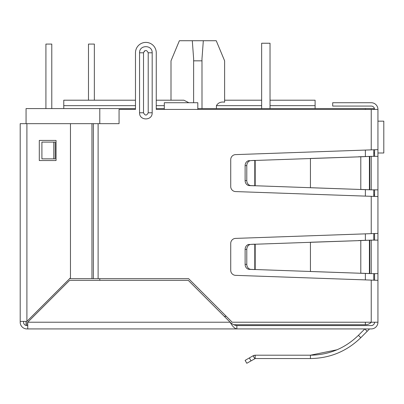 <?xml version="1.0" encoding="UTF-8"?>
<svg xmlns="http://www.w3.org/2000/svg" width="404" height="404" viewBox="0 0 404 404"><rect width="100%" height="100%" fill="white"/><g stroke="black" fill="none" stroke-linecap="round" stroke-linejoin="round"><path stroke-width="0.61" d="M377.937 149.637L377.937 196.556L235.572 191.577A5.025 5.025 0 0 1 230.724 186.552L230.724 159.641A5.025 5.025 0 0 1 235.572 154.616L377.937 149.637L377.937 109.423A6.701 6.701 0 0 0 371.236 102.722L332.694 102.722L332.694 106.075L371.236 106.075A3.353 3.353 0 0 1 374.584 109.423M377.937 228.391L377.937 231.739M373.745 194.879L374.584 194.879M377.937 196.556L377.937 322.22L232.159 322.22L188.597 278.659L91.955 278.659L91.955 123.664L119.059 123.664L119.059 109.423L135.481 109.423L135.481 52.788L135.481 100.207L63.766 100.207L63.766 108.585M369.402 329.083A0.535 0.535 0 0 1 369.776 328.927A0.535 0.535 0 0 0 369.402 329.083L367.185 331.295L364.817 328.927L358.419 335.325L360.792 337.694C346.773 351.313 329.992 358.267 310.434 358.55L255.187 358.55L255.187 355.197L310.434 355.197C329.048 354.934 345.041 348.309 358.419 335.325M336.966 349.798L310.434 355.197L310.434 358.55M251.015 360.838L249.339 357.934L245.117 360.373L246.793 363.272L255.187 358.55L254.788 358.656L253.111 355.757L255.187 355.197L253.858 355.419M371.236 325.574A3.353 3.353 0 0 0 374.584 322.22C374.387 324.255 373.271 325.371 371.236 325.574L236.85 325.574C234.618 325.377 232.386 324.261 230.149 322.22L188.259 280.336L69.629 280.336L27.74 322.22L27.74 328.927L26.901 328.927A6.701 6.701 0 0 1 20.2 322.22L20.2 123.664L91.955 123.664L91.955 278.659L69.629 278.659M236.85 325.574L236.85 328.927L235.572 328.927M377.937 322.22A6.701 6.701 0 0 1 371.236 328.927L369.776 328.927M367.185 331.295L360.792 337.694M249.339 357.934L253.111 355.757M377.937 240.117L371.236 240.117L371.236 273.629L377.937 273.629M371.236 273.629L360.792 273.185L360.792 240.567L371.236 240.117M369.402 240.264L367.034 240.264L369.402 240.264L369.402 273.483L369.781 273.579L367.034 273.483L369.402 273.483M358.419 273.185L251.015 269.372A5.025 4.353 -90 0 1 246.793 264.347L246.793 249.399A5.025 4.353 -90 0 1 251.015 244.375L360.792 240.567L310.434 242.243L310.434 271.508L367.034 273.483M358.419 240.567L367.034 240.264M253.111 269.508L254.788 269.508L254.788 244.243L253.111 244.243L255.187 244.173L255.187 269.579L249.339 269.372A5.025 4.353 90 0 1 245.117 264.347L245.117 249.399L246.793 249.399M251.015 244.375L253.111 244.243M249.339 244.375A5.025 4.353 90 0 0 245.117 249.399M377.937 156.343L371.236 156.343L371.236 189.85L377.937 189.85M371.236 189.85L360.792 189.405L360.792 156.787L371.236 156.343M369.402 156.489L367.034 156.489L369.402 156.489L369.402 189.703L369.781 189.799L367.034 189.703L369.402 189.703M358.419 189.405L251.015 185.598A5.025 4.353 -90 0 1 246.793 180.573L246.793 165.62A5.025 4.353 -90 0 1 251.015 160.595L360.792 156.787L310.434 158.464L310.434 187.729L367.034 189.703M358.419 156.787L367.034 156.489M253.111 185.729L254.788 185.729L254.788 160.464L253.111 160.464L255.187 160.393L255.187 185.8L249.339 185.598A5.025 4.353 90 0 1 245.117 180.573L245.117 165.62L246.793 165.62M251.015 160.595L253.111 160.464M249.339 160.595A5.025 4.353 90 0 0 245.117 165.62M374.584 156.343L374.584 149.798M374.584 196.394L374.584 189.85M374.584 240.117L374.584 233.578M374.584 280.174L374.584 273.629M27.74 325.574L26.901 325.574A3.353 3.353 0 0 1 23.553 322.22L23.553 321.387M371.236 328.927L236.85 328.927C234.613 328.523 232.381 326.291 230.149 322.22L27.74 322.22M236.85 328.927L27.74 328.927M377.937 280.336L235.572 275.351A5.025 5.025 0 0 1 230.724 270.332L230.724 243.42A5.025 5.025 0 0 1 235.572 238.395L377.937 233.416M377.937 109.423L197.814 109.423L197.814 102.722L164.302 102.722L164.302 109.423L156.257 109.423L156.257 52.788L156.257 100.207L183.881 100.207L188.89 102.722M144.501 50.884L143.521 52.788L143.521 100.207M156.257 52.788A10.388 10.388 0 0 0 145.869 42.4A10.388 10.388 0 0 0 135.481 52.788M53.803 142.097L55.222 142.097L55.222 158.853L41.91 158.853L41.91 142.097L53.803 142.097L53.803 158.853M152.182 112.777C152.454 120.942 139.284 120.942 139.552 112.777L139.552 52.788C139.284 44.627 152.454 44.627 152.182 52.788L152.182 112.777L148.212 112.777C146.652 115.807 145.087 115.807 143.521 112.777L143.521 52.788C145.087 49.758 146.652 49.758 148.212 52.788L148.212 112.777M26.901 325.574A3.353 3.353 0 0 1 23.553 322.22A3.353 3.353 0 0 0 26.901 325.574M20.2 321.387L26.901 321.387L70.468 277.821L70.468 123.664M39.299 140.42L56.055 140.42L56.055 160.529L39.299 160.529L39.299 140.42M171.003 100.207L171.003 60.832L179.381 40.728L216.241 40.728L224.619 60.832L224.619 102.177L224.619 60.832L224.619 100.207L261.651 100.207L261.651 43.238L261.651 108.585M202 108.585L201.985 58.782L203.323 40.728M365.368 322.22L365.368 324.735A8.378 8.378 0 0 0 371.352 322.22A8.378 8.378 0 0 1 365.368 324.735L233.77 324.735M27.74 324.735L26.063 324.735L26.063 321.387M135.481 108.585L26.063 108.585L26.063 123.664M27.74 323.059L26.063 323.059M156.257 108.585L164.302 108.585M197.814 108.585L373.745 108.585L373.745 109.423M99.788 108.585L99.788 123.664M99.788 278.659L99.788 280.336M373.745 149.823L373.745 156.343M373.745 189.85L373.745 196.369M373.745 233.598L373.745 240.117M373.745 273.629L373.745 280.149M315.1 108.585L315.1 105.656L270.029 105.656M224.619 102.177C220.837 101.606 218.104 102.767 216.428 105.656L216.428 108.585M270.029 100.207L315.1 100.207L315.1 105.656M192.299 40.728L193.637 58.782L193.622 102.722M193.622 60.832L202 60.832M94.344 100.207L94.344 44.076L88.481 44.076L88.481 100.207M45.92 108.585L45.92 44.076L51.783 44.076L51.783 108.585M383.8 137.072L383.8 121.155L383.8 152.99L377.937 152.99M383.8 121.155L377.937 121.155M373.745 152.99L374.584 152.99M270.029 108.585L270.029 43.238L261.651 43.238M369.781 273.579L369.781 240.168M251.015 269.372L249.339 269.372M246.793 264.347L245.117 264.347M369.781 189.799L369.781 156.393M251.015 185.598L249.339 185.598M246.793 180.573L245.117 180.573M371.236 280.093L371.236 322.22M371.236 109.423L371.236 149.879M371.236 196.314L371.236 233.658M197.814 109.423L164.302 109.423M98.116 123.664L98.116 278.659M152.182 52.788L148.212 52.788M139.552 112.777L143.521 112.777L143.521 52.788L139.552 52.788M93.374 123.664L93.374 278.659M26.901 321.387L26.901 123.664M226.296 316.357L224.286 316.357M365.368 279.886L365.368 273.427M365.368 240.324L365.368 233.866M365.368 196.107L365.368 189.648M365.368 156.545L365.368 150.086M365.368 109.423L365.368 108.585M261.651 105.656L216.428 105.656M164.302 105.656L156.257 105.656M135.481 105.656L63.766 105.656"/></g></svg>
